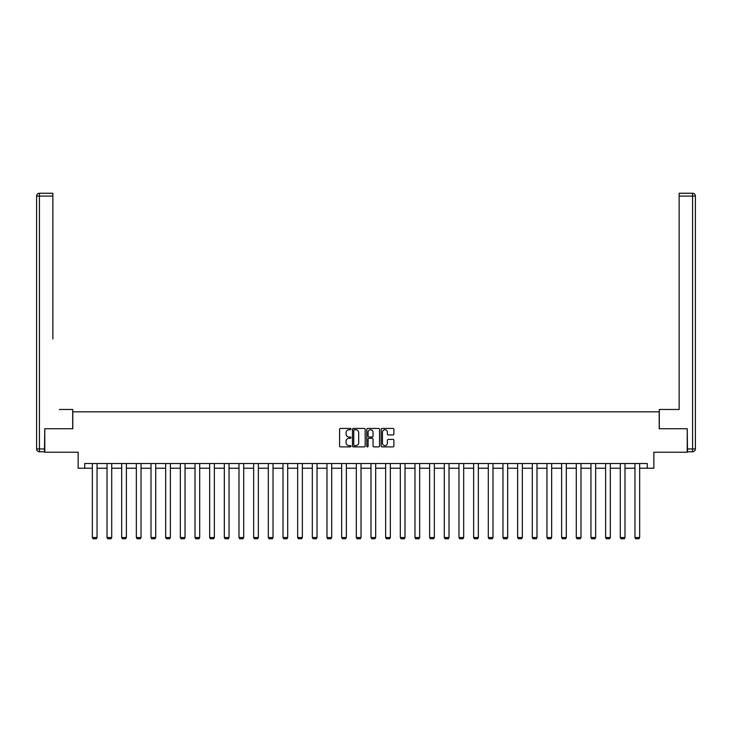 <?xml version="1.0" encoding="UTF-8"?>
<svg xmlns="http://www.w3.org/2000/svg" width="732" height="732" viewBox="0 0 732 732"><rect width="100%" height="100%" fill="white"/><g stroke="black" fill="none" stroke-linecap="round" stroke-linejoin="round"><path stroke-width="1.1" d="M350.957 429.089A0.65 0.65 0 0 0 350.317 428.44L340.508 428.44A0.924 0.924 0 0 0 339.584 429.364L339.584 445.971A0.924 0.924 0 0 0 340.508 446.895L350.317 446.895A0.65 0.65 0 0 0 350.957 446.255A0.65 0.65 0 0 0 350.317 445.605L349.045 445.605A2.955 2.955 0 0 1 346.09 442.65L346.09 441.268A2.955 2.955 0 0 1 349.045 438.312L350.317 438.312A0.65 0.65 0 0 0 350.957 437.672A0.65 0.65 0 0 0 350.317 437.022L349.045 437.022A2.955 2.955 0 0 1 346.09 434.076L346.09 432.685A2.955 2.955 0 0 1 349.045 429.739L350.317 429.739A0.65 0.65 0 0 0 350.957 429.089M392.965 434.945A0.924 0.924 0 0 0 393.889 434.03L393.889 429.364A0.924 0.924 0 0 0 392.965 428.44L382.077 428.44A0.924 0.924 0 0 0 381.152 429.364L381.152 445.971A0.924 0.924 0 0 0 382.077 446.895L392.965 446.895A0.924 0.924 0 0 0 393.889 445.971L393.889 440.344A0.924 0.924 0 0 0 392.965 439.42L388.308 439.42A0.924 0.924 0 0 0 387.384 440.344L387.384 443.135A2.471 2.471 0 0 1 384.913 445.605A2.471 2.471 0 0 1 382.452 443.135L382.452 432.2A2.471 2.471 0 0 1 384.913 429.739A2.471 2.471 0 0 1 387.384 432.2L387.384 434.03A0.924 0.924 0 0 0 388.308 434.945L392.965 434.945M84.729 468.224L84.729 463.521L647.271 463.521L647.271 468.224L653.85 468.224L653.85 452.239L687.22 452.239L687.22 428.742L659.212 428.742L659.212 411.823L72.788 411.823L72.788 428.742L44.78 428.742L44.78 452.239L78.15 452.239L78.15 468.224L92.342 468.224M365.195 429.364A0.924 0.924 0 0 0 364.271 428.44L353.382 428.44A0.924 0.924 0 0 0 352.458 429.364L352.458 445.971A0.924 0.924 0 0 0 353.382 446.895L364.271 446.895A0.924 0.924 0 0 0 365.195 445.971L365.195 429.364M367.729 428.44L378.618 428.44A0.924 0.924 0 0 1 379.542 429.364L379.542 445.971A0.924 0.924 0 0 1 378.618 446.895L373.961 446.895A0.924 0.924 0 0 1 373.036 445.971L373.036 439.237A0.924 0.924 0 0 0 372.112 438.312L369.02 438.312A0.924 0.924 0 0 0 368.095 439.237L368.095 446.255A0.65 0.65 0 0 1 367.455 446.895A0.65 0.65 0 0 1 366.805 446.255L366.805 429.364A0.924 0.924 0 0 1 367.729 428.44M97.045 468.224L107.009 468.224M111.712 468.224L121.677 468.224M126.38 468.224L136.344 468.224M141.038 468.224L151.002 468.224M155.706 468.224L165.67 468.224M170.373 468.224L180.337 468.224M185.04 468.224L195.005 468.224M199.699 468.224L209.663 468.224M214.366 468.224L224.331 468.224M229.034 468.224L238.998 468.224M243.701 468.224L253.665 468.224M258.359 468.224L268.324 468.224M273.027 468.224L282.991 468.224M287.694 468.224L297.659 468.224M302.362 468.224L312.326 468.224M317.02 468.224L326.984 468.224M331.688 468.224L341.652 468.224M346.355 468.224L356.319 468.224M361.013 468.224L370.987 468.224M375.681 468.224L385.645 468.224M390.348 468.224L400.312 468.224M405.016 468.224L414.98 468.224M419.674 468.224L429.638 468.224M434.341 468.224L444.306 468.224M449.009 468.224L458.973 468.224M463.676 468.224L473.641 468.224M478.335 468.224L488.299 468.224M493.002 468.224L502.966 468.224M507.669 468.224L517.634 468.224M522.337 468.224L532.301 468.224M536.995 468.224L546.96 468.224M551.663 468.224L561.627 468.224M566.33 468.224L576.294 468.224M580.998 468.224L590.962 468.224M595.656 468.224L605.62 468.224M610.323 468.224L620.288 468.224M624.991 468.224L634.955 468.224M639.658 468.224L647.271 468.224M354.398 429.739A0.65 0.65 0 0 0 353.748 430.379L353.748 444.965A0.65 0.65 0 0 0 354.398 445.605L355.734 445.605A2.955 2.955 0 0 0 358.689 442.65L358.689 432.685A2.955 2.955 0 0 0 355.734 429.739L354.398 429.739M373.036 432.246A2.471 2.471 0 0 0 370.566 429.785A2.471 2.471 0 0 0 368.095 432.246L368.095 436.098A0.924 0.924 0 0 0 369.02 437.022L372.112 437.022A0.924 0.924 0 0 0 373.036 436.098L373.036 432.246M97.045 463.521L97.045 537.526L92.342 537.526L92.342 463.521M97.045 537.526L96.34 538.743L93.056 538.743L92.342 537.526M72.697 428.742L72.697 409.472L59.347 409.472M52.86 196.075L39.418 196.075L39.418 193.257L52.86 193.257L52.86 338.962M39.418 451.772L39.418 448.954L36.6 448.954A2.818 2.818 0 0 0 39.418 451.772L44.496 451.772L39.418 451.772A2.818 2.818 0 0 1 36.6 448.954L36.6 196.075A2.818 2.818 0 0 1 39.418 193.257A2.818 2.818 0 0 0 36.6 196.075L39.418 196.075L39.418 448.954L44.496 448.954L44.78 428.742M44.496 448.954L44.496 451.772M672.653 409.472L679.14 409.472L679.14 193.257L692.582 193.257L679.14 193.257M659.303 428.742L659.303 409.472L679.14 409.472L679.14 338.962M692.582 451.772L687.504 451.772L692.582 451.772A2.818 2.818 0 0 0 695.4 448.954L695.4 196.075L695.4 448.954A2.818 2.818 0 0 1 692.582 451.772L692.582 196.075L679.14 196.075M687.504 451.772L687.22 428.742M695.4 196.075A2.818 2.818 0 0 0 692.582 193.257A2.818 2.818 0 0 1 695.4 196.075A2.818 2.818 0 0 0 692.582 193.257L692.582 196.075L695.4 196.075A2.818 2.818 0 0 0 692.582 193.257M111.712 463.521L111.712 537.526L107.009 537.526L107.009 463.521M111.712 537.526L111.008 538.743L107.714 538.743L107.009 537.526M126.38 463.521L126.38 537.526L121.677 537.526L121.677 463.521M126.38 537.526L125.675 538.743L122.381 538.743L121.677 537.526M141.038 463.521L141.038 537.526L136.344 537.526L136.344 463.521M141.038 537.526L140.334 538.743L137.049 538.743L136.344 537.526M155.706 463.521L155.706 537.526L151.002 537.526L151.002 463.521M155.706 537.526L155.001 538.743L151.707 538.743L151.002 537.526M170.373 463.521L170.373 537.526L165.67 537.526L165.67 463.521M170.373 537.526L169.668 538.743L166.374 538.743L165.67 537.526M185.04 463.521L185.04 537.526L180.337 537.526L180.337 463.521M185.04 537.526L184.336 538.743L181.042 538.743L180.337 537.526M199.699 463.521L199.699 537.526L195.005 537.526L195.005 463.521M199.699 537.526L198.994 538.743L195.709 538.743L195.005 537.526M214.366 463.521L214.366 537.526L209.663 537.526L209.663 463.521M214.366 537.526L213.662 538.743L210.368 538.743L209.663 537.526M229.034 463.521L229.034 537.526L224.331 537.526L224.331 463.521M229.034 537.526L228.329 538.743L225.035 538.743L224.331 537.526M243.701 463.521L243.701 537.526L238.998 537.526L238.998 463.521M243.701 537.526L242.997 538.743L239.703 538.743L238.998 537.526M258.359 463.521L258.359 537.526L253.665 537.526L253.665 463.521M258.359 537.526L257.655 538.743L254.37 538.743L253.665 537.526M273.027 463.521L273.027 537.526L268.324 537.526L268.324 463.521M273.027 537.526L272.322 538.743L269.028 538.743L268.324 537.526M287.694 463.521L287.694 537.526L282.991 537.526L282.991 463.521M287.694 537.526L286.99 538.743L283.696 538.743L282.991 537.526M302.362 463.521L302.362 537.526L297.659 537.526L297.659 463.521M302.362 537.526L301.648 538.743L298.363 538.743L297.659 537.526M317.02 463.521L317.02 537.526L312.326 537.526L312.326 463.521M317.02 537.526L316.315 538.743L313.031 538.743L312.326 537.526M331.688 463.521L331.688 537.526L326.984 537.526L326.984 463.521M331.688 537.526L330.983 538.743L327.689 538.743L326.984 537.526M346.355 463.521L346.355 537.526L341.652 537.526L341.652 463.521M346.355 537.526L345.65 538.743L342.356 538.743L341.652 537.526M361.013 463.521L361.013 537.526L356.319 537.526L356.319 463.521M361.013 537.526L360.309 538.743L357.024 538.743L356.319 537.526M375.681 463.521L375.681 537.526L370.987 537.526L370.987 463.521M375.681 537.526L374.976 538.743L371.691 538.743L370.987 537.526M390.348 463.521L390.348 537.526L385.645 537.526L385.645 463.521M390.348 537.526L389.644 538.743L386.35 538.743L385.645 537.526M405.016 463.521L405.016 537.526L400.312 537.526L400.312 463.521M405.016 537.526L404.311 538.743L401.017 538.743L400.312 537.526M419.674 463.521L419.674 537.526L414.98 537.526L414.98 463.521M419.674 537.526L418.969 538.743L415.685 538.743L414.98 537.526M434.341 463.521L434.341 537.526L429.638 537.526L429.638 463.521M434.341 537.526L433.637 538.743L430.352 538.743L429.638 537.526M449.009 463.521L449.009 537.526L444.306 537.526L444.306 463.521M449.009 537.526L448.304 538.743L445.01 538.743L444.306 537.526M463.676 463.521L463.676 537.526L458.973 537.526L458.973 463.521M463.676 537.526L462.972 538.743L459.678 538.743L458.973 537.526M478.335 463.521L478.335 537.526L473.641 537.526L473.641 463.521M478.335 537.526L477.63 538.743L474.345 538.743L473.641 537.526M493.002 463.521L493.002 537.526L488.299 537.526L488.299 463.521M493.002 537.526L492.297 538.743L489.003 538.743L488.299 537.526M507.669 463.521L507.669 537.526L502.966 537.526L502.966 463.521M507.669 537.526L506.965 538.743L503.671 538.743L502.966 537.526M522.337 463.521L522.337 537.526L517.634 537.526L517.634 463.521M522.337 537.526L521.632 538.743L518.338 538.743L517.634 537.526M536.995 463.521L536.995 537.526L532.301 537.526L532.301 463.521M536.995 537.526L536.291 538.743L533.006 538.743L532.301 537.526M551.663 463.521L551.663 537.526L546.96 537.526L546.96 463.521M551.663 537.526L550.958 538.743L547.664 538.743L546.96 537.526M566.33 463.521L566.33 537.526L561.627 537.526L561.627 463.521M566.33 537.526L565.626 538.743L562.332 538.743L561.627 537.526M580.998 463.521L580.998 537.526L576.294 537.526L576.294 463.521M580.998 537.526L580.293 538.743L576.999 538.743L576.294 537.526M595.656 463.521L595.656 537.526L590.962 537.526L590.962 463.521M595.656 537.526L594.951 538.743L591.666 538.743L590.962 537.526M610.323 463.521L610.323 537.526L605.62 537.526L605.62 463.521M610.323 537.526L609.619 538.743L606.325 538.743L605.62 537.526M624.991 463.521L624.991 537.526L620.288 537.526L620.288 463.521M624.991 537.526L624.286 538.743L620.992 538.743L620.288 537.526M639.658 463.521L639.658 537.526L634.955 537.526L634.955 463.521M639.658 537.526L638.944 538.743L635.66 538.743L634.955 537.526M687.504 448.954L695.4 448.954"/></g></svg>
